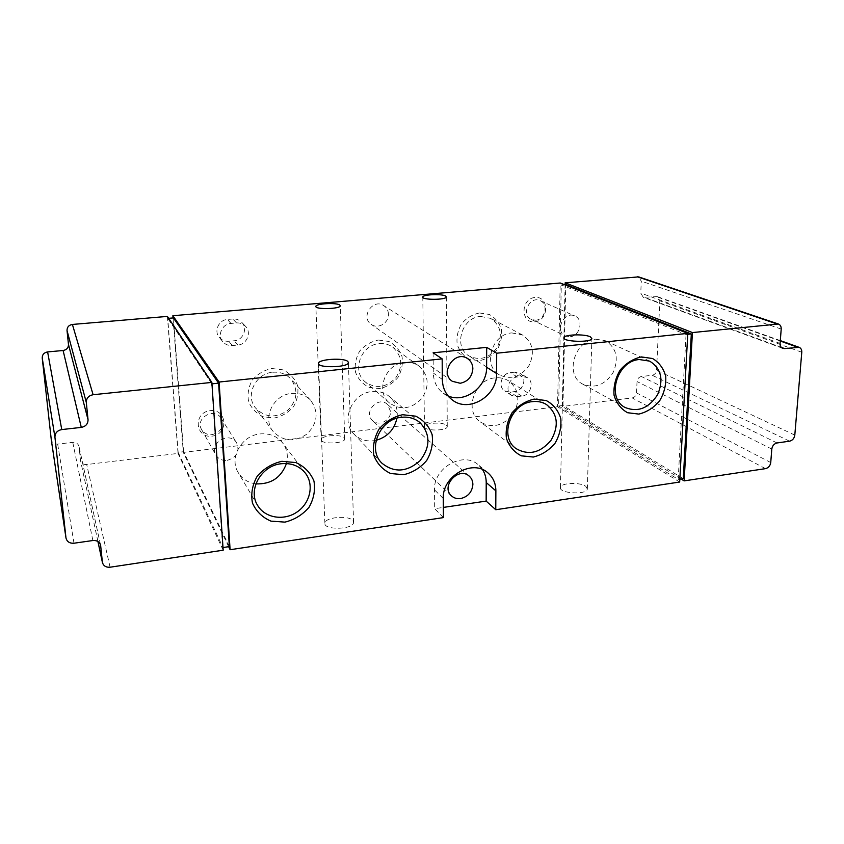 <?xml version="1.0" encoding="UTF-8"?>
<svg xmlns="http://www.w3.org/2000/svg" width="844" height="844" viewBox="0 0 844 844"><rect width="100%" height="100%" fill="white"/><g stroke="black" fill="none" stroke-linecap="round" stroke-linejoin="round"><path stroke-width="0.63" stroke-dasharray="4.22 3.17" d="M344.289 437.867L344.742 438.964C345.027 443.754 320.298 444.493 321.184 439.65C320.868 435.483 341.282 433.932 344.289 437.867M446.518 425.239L447.257 426.642C447.257 431.189 423.308 431.094 424.458 426.558C424.363 422.823 442.783 421.736 446.518 425.239M352.982 520.748L353.562 522.468C353.763 529.578 323.685 530.422 324.898 523.259C324.613 517.119 349.237 514.946 352.982 520.748M585.852 486.387L587.329 489.035C586.643 495.196 558.464 493.445 560.469 487.41C560.838 482.736 580.366 481.966 585.852 486.387M443.438 517.604L434.702 508.689L443.364 507.413M228.65 546.69L183.296 452.405L557.525 406.734L560.226 283.004M679.673 482.04L557.525 406.734M687.744 334.319L686.045 334.498L561.302 284.924L564.404 284.66M683.281 478.653L562.99 405.479L558.622 406.006L561.302 284.924M558.622 406.006L678.186 479.413L679.831 479.17M565.121 284.597L562.304 406.47L632.198 397.935C634.73 397.355 636.186 395.678 636.555 392.903L637.03 381.551C637.399 378.766 638.855 377.089 641.398 376.519L652.201 375.263C654.722 374.704 656.178 373.027 656.558 370.242L659.829 300.791L657.36 296.645L643.244 297.257L640.765 293.09L641.271 281.147L638.665 276.895M229.368 546.585L183.581 451.709L178.147 452.373L167.745 318.388L168.673 318.315M178.147 452.373L223.006 547.534M211.95 383.862L167.745 318.388M100.447 544.654L79.083 446.951L80.518 460.55C81.404 463.367 83.461 464.696 86.689 464.548L178.031 453.397L167.386 316.416M79.083 446.951L78.998 446.413C78.102 443.585 76.023 442.235 72.763 442.351L57.666 444.102C54.29 444.218 52.17 442.805 51.294 439.84M183.581 451.709L173.389 317.914M173.041 317.945L183.296 452.405M678.186 479.413L686.045 334.498M232.86 318.99L227.416 319.465C218.786 319.855 213.69 331.059 219.25 337.347C221.729 340.216 224.905 341.525 228.787 341.271L234.189 340.776C243.114 340.322 248.02 328.421 241.764 322.313C239.348 319.876 236.383 318.768 232.86 318.99L236.499 322.946L230.982 323.431C222.225 323.843 217.045 335.216 222.689 341.577C225.19 344.489 228.418 345.818 232.343 345.555L237.829 345.038C246.881 344.563 251.86 332.494 245.52 326.311C243.083 323.843 240.076 322.714 236.499 322.946M514.851 372.172L510.314 372.668C501.652 373.185 497.485 386.774 504.691 390.888L510.135 392.122L514.64 391.595C523.396 391.025 527.437 377.184 519.967 373.238L514.851 372.172L522.014 376.477L517.435 376.983C508.668 377.521 504.427 391.289 511.707 395.446L517.214 396.68L521.771 396.142C530.623 395.551 534.737 381.53 527.183 377.553L522.014 376.477M534.716 321.87C549.022 320.657 549.518 296.096 535.096 297.436C520.59 298.618 520.315 323.421 534.716 321.87M211.971 436.158C228.872 434.322 227.258 408.654 210.219 410.627C193.065 412.442 194.985 438.363 211.971 436.158M479.508 312.976L489.383 314.453C495.27 317.798 499.31 322.83 501.494 329.529C502.254 336.682 500.766 343.508 497.042 349.986C492.179 355.63 486.313 359.196 479.434 360.694L469.612 359.386C463.672 356.179 459.537 351.209 457.216 344.51C456.351 337.273 457.807 330.352 461.584 323.727C466.542 317.988 472.524 314.401 479.508 312.976M271.884 368.512L283.046 369.862C289.84 373.227 294.64 378.355 297.468 385.265C298.713 392.671 297.415 399.771 293.596 406.555C288.458 412.494 282.075 416.314 274.448 417.991L263.36 416.83C256.502 413.613 251.586 408.559 248.611 401.638C247.239 394.159 248.484 386.942 252.356 380.011C257.61 373.955 264.119 370.126 271.884 368.512M378.344 340.037L388.841 341.451C395.161 344.806 399.571 349.891 402.06 356.695C403.052 363.975 401.649 370.927 397.883 377.563C392.882 383.345 386.763 387.037 379.526 388.62L369.102 387.385C362.72 384.168 358.215 379.156 355.577 372.341C354.469 364.988 355.83 357.919 359.649 351.146C364.756 345.249 370.991 341.546 378.344 340.037M390.54 411.344L387.354 404.318C378.26 395.583 363.015 412.21 372.521 420.512C378.576 426.895 391.162 420.46 390.54 411.344M388.451 314.211C388.272 310.486 386.7 307.617 383.735 305.623C372.869 298.08 360.156 317.281 371.286 324.391C377.975 329.55 389 322.978 388.451 314.211M223.185 550.204L178.031 453.397M222.7 547.577L211.622 383.893M562.99 405.479L565.796 284.533M681.045 478.991L562.304 406.47M482.536 469.602L478.369 464.886C463.409 450.823 433.267 467.808 434.512 489.889L434.702 508.689M433.099 352.813L433.299 373.006C433.584 381.53 436.844 388.219 443.089 393.082L448.069 395.899M404.687 362.35C410.005 361.865 414.752 363.089 418.919 366.022C428.815 375.253 429.786 386.077 421.831 398.473C411.566 409.055 400.816 410.574 389.569 403.052C374.947 391.679 385.318 363.437 404.687 362.35M379.336 343.645C384.368 343.213 388.862 344.394 392.829 347.19C402.25 355.957 403.232 366.159 395.773 377.827C386.119 387.744 375.96 389.116 365.273 381.942C351.378 371.107 361.021 344.563 379.336 343.645M291.56 393.431C299.198 392.787 305.539 395.055 310.592 400.246C318.937 411.819 317.755 423.066 307.058 433.985C294.313 442.509 282.962 441.612 272.981 431.295C262.073 418.065 273.488 394.665 291.56 393.431M272.717 372.267C279.902 371.698 285.894 373.881 290.674 378.798C298.607 389.759 297.542 400.351 287.498 410.564C275.524 418.518 264.816 417.59 255.373 407.81C245.045 395.266 255.7 373.322 272.717 372.267M511.802 332.916L522.373 334.899C532.817 342.2 535.064 352.349 529.125 365.368C520.811 377.004 510.884 380.169 499.332 374.863C482.452 365.674 491.757 333.855 511.802 332.916M480.626 316.447L490.68 318.378C500.661 325.32 502.876 334.92 497.327 347.19C489.52 358.141 480.109 361.074 469.095 355.989C453.017 347.211 461.615 317.238 480.626 316.447M376.118 440.315C367.467 442.098 360.135 440.072 354.121 434.238C340.111 421.082 351.916 392.871 372.162 391.542C378.872 390.909 384.674 392.618 389.58 396.669C395.752 402.314 398.21 409.498 396.944 418.223M511.759 415.87C501.8 426.41 491.271 428.393 480.183 421.831C463.694 410.975 474.444 379.135 495.228 377.859C500.07 377.373 504.459 378.323 508.383 380.728C518.532 388.704 520.484 399.223 514.218 412.294M595.569 339.183L605.38 340.744C616.394 347.728 619.042 358.204 613.303 372.204C605.106 384.906 594.946 388.894 582.835 384.157C564.446 375.474 574.236 340.248 595.569 339.183M255.89 483.876C248.115 482.757 242.239 479.002 238.251 472.608C228.808 458.07 241.468 435.472 260.015 433.932C269.605 433.099 277.191 436.169 282.793 443.132C287.15 449.208 288.363 456.024 286.454 463.546M212.213 434.649C221.265 431.928 224.219 426.452 221.075 418.202C214.566 406.787 194.647 418.276 201.579 429.501C203.953 433.288 207.497 434.998 212.213 434.649M227.163 460.381C236.795 457.416 239.96 451.572 236.647 442.836C229.768 430.756 208.521 443.121 215.864 455C218.374 458.999 222.141 460.792 227.163 460.381M535.666 320.203C545.192 319.802 548.822 303.956 540.097 300.633C529.726 295.484 520.621 314.886 531.245 319.433L535.666 320.203M570.006 336.745C580.028 336.26 583.995 319.454 574.848 315.994C563.992 310.592 554.234 331.196 565.374 335.944L570.006 336.745M73.987 543.219L57.666 444.102M92.872 540.529L72.763 442.351M97.957 541.553L80.433 460.043M110.1 567.21L86.689 464.548M765.497 468.642L632.198 397.935M770.741 462.554L636.555 392.903M771.796 449.071L637.03 381.551M777.06 442.963L641.398 376.519M789.573 441.18L652.201 375.263M794.805 435.103L656.558 370.242M801.779 352.243L659.829 300.791M780.267 341.018L655.83 296.455M781.28 347.359L644.816 297.457M780.078 343.424L640.765 293.09M781.206 329.076L641.271 281.147M443.29 498.466L434.512 489.889M442.33 379.452L433.299 373.006M517.435 376.983L510.314 372.668M517.214 396.68L510.135 392.122M521.771 396.142L514.64 391.595M230.982 323.431L227.416 319.465M232.343 345.555L228.787 341.271M237.829 345.038L234.189 340.776M100.626 545.287L78.998 446.413M97.915 541.521L80.518 460.55M780.299 340.596L657.36 296.645M782.768 348.361L643.244 297.257M487.937 472.904L478.369 464.886M452.236 399.887L443.089 393.082M467.492 358.542L383.735 305.623M452.3 381.298L371.286 324.391M469.296 476.195L387.354 404.318M451.424 495.829L372.521 420.512M418.919 366.022L392.829 347.19M389.569 403.052L365.273 381.942M310.592 400.246L290.674 378.798M272.981 431.295L255.373 407.81M522.373 334.899L490.68 318.378M499.332 374.863L469.095 355.989M420.017 422.633L389.58 396.669M381.878 463.145L354.121 434.238M546.532 404.571L508.383 380.728M516.18 448.67L480.183 421.831M649.68 361.137L605.38 340.744M625.309 407.578L582.835 384.157M305.539 473.368L282.793 443.132M257.62 505.419L238.251 472.608M587.329 489.035L591.876 338.613M560.469 487.41L563.919 338.064M353.562 522.468L348.424 362.667M324.898 523.259L318.547 363.658M447.257 426.642L446.37 296.961M424.458 426.558L422.802 297.215M344.742 438.964L340.248 305.802M321.184 439.65L315.878 306.541M201.579 429.501L215.864 455M221.075 418.202L236.647 442.836M531.245 319.433L565.374 335.944M540.097 300.633L574.848 315.994M511.707 395.446L504.691 390.888M527.183 377.553L519.967 373.238M222.689 341.577L219.25 337.347M245.52 326.311L241.764 322.313"/><path stroke-width="1.27" d="M339.805 305.064L340.248 305.802C340.491 309.052 314.875 309.664 315.867 306.393C315.603 303.576 336.735 302.416 339.805 305.064M445.611 296.022L446.37 296.961C446.36 300.031 421.599 300.095 422.802 297.025C422.717 294.503 441.76 293.68 445.611 296.022M347.855 361.485L348.424 362.667C348.572 367.551 317.165 368.279 318.536 363.353C318.325 359.133 344.014 357.529 347.855 361.485M590.315 336.819L591.876 338.613C591.233 342.822 561.893 341.767 563.929 337.642C564.277 334.446 584.565 333.823 590.315 336.819M443.364 507.413L486.155 501.104L495.766 509.723L679.673 482.04L687.797 333.38L496.694 353.214L486.671 347.359L433.099 352.813L442.172 358.879L219.092 382.037L172.872 315.709L173.041 317.945M687.797 333.38L560.226 283.004L172.872 315.709M219.092 382.037L230.106 549.718L443.438 517.604L443.29 498.466C442.066 475.995 472.777 458.63 487.937 472.904C493.16 477.461 495.797 483.443 495.871 490.849L495.766 509.723M230.106 549.718L228.65 546.69M281.875 461.309L295.906 462.575C304.431 466.479 310.444 472.629 313.947 481.027C315.466 490.079 313.81 498.857 308.999 507.328C302.532 514.819 294.514 519.756 284.945 522.119L271.008 521.149C262.4 517.477 256.217 511.443 252.462 503.045C250.742 493.877 252.324 484.931 257.22 476.216C263.866 468.547 272.074 463.578 281.875 461.309M641.292 356.917L652.581 358.521C659.175 362.435 663.563 368.395 665.726 376.382C666.232 384.927 664.175 393.114 659.575 400.932C653.71 407.768 646.799 412.157 638.824 414.087L627.598 412.727C620.92 409.013 616.394 403.158 614.042 395.161C613.398 386.51 615.413 378.165 620.097 370.147C626.1 363.163 633.169 358.753 641.292 356.917M534.21 399.085L546.258 400.552C553.379 404.413 558.222 410.384 560.754 418.445C561.534 427.096 559.604 435.42 554.941 443.406C548.927 450.422 541.711 454.958 533.303 457.037L521.328 455.834C514.112 452.173 509.132 446.307 506.4 438.247C505.45 429.49 507.349 421.008 512.076 412.811C518.258 405.637 525.633 401.069 534.21 399.085M402.62 414.721L415.744 416.176C423.614 420.143 429.079 426.283 432.117 434.607C433.278 443.564 431.474 452.184 426.705 460.465C420.439 467.755 412.779 472.503 403.727 474.697L390.698 473.537C382.733 469.791 377.12 463.757 373.85 455.433C372.499 446.37 374.251 437.572 379.093 429.058C385.539 421.599 393.378 416.82 402.62 414.721M442.172 358.879L442.33 379.452C442.594 388.134 445.906 394.95 452.236 399.887C468.736 413.307 497.369 396.068 496.578 373.491L486.608 367.267L486.671 347.359M496.694 353.214L496.578 373.491M564.404 284.66L565.796 284.533L691.32 333.95L687.744 334.319M679.831 479.17L683.281 478.653L691.32 333.95M784.582 348.572L782.768 348.361C780.89 347.549 779.993 345.892 780.078 343.424L781.206 329.076C781.291 326.512 780.352 324.824 778.379 324.012L692.418 332.568L684.146 480.88L765.497 468.642C768.451 467.882 770.192 465.846 770.741 462.554L771.796 449.071C772.355 445.748 774.106 443.712 777.06 442.963L789.573 441.18C792.495 440.441 794.246 438.416 794.805 435.103L801.779 352.243C801.884 349.775 800.998 348.139 799.12 347.327L784.582 348.572L781.28 347.359M778.379 324.012L638.665 276.895L565.163 282.803L565.121 284.597M223.006 547.534L229.368 546.585L218.607 383.165L211.95 383.862M168.673 318.315L173.389 317.914L218.607 383.165M88.04 419.7C88.019 423.91 85.761 426.473 81.277 427.391L61.76 429.575C57.223 430.514 54.955 433.088 54.944 437.319L65.98 537.976C66.971 541.732 69.63 543.473 73.987 543.219L92.872 540.529C96.933 540.255 99.529 541.837 100.626 545.287L102.43 562.547C103.517 565.965 106.08 567.516 110.1 567.21L223.185 550.204L211.855 382.406L93.104 394.728C88.609 395.614 86.341 398.189 86.31 402.44L88.04 419.7L68.469 344.436C68.459 347.823 66.676 349.849 63.11 350.503L47.612 351.916C44.015 352.592 42.221 354.617 42.232 358.025L51.294 439.84M211.855 382.406L167.386 316.416L72.405 324.444C68.828 325.088 67.035 327.113 67.024 330.531L68.469 344.436M692.418 332.568L565.163 282.803M684.146 480.88L681.045 478.991M486.155 501.104L486.218 482.546C486.207 477.736 484.983 473.421 482.536 469.602M460.602 498.561C468.051 496.747 472.134 492.031 472.872 484.445C472.819 481.069 471.627 478.326 469.296 476.195C458.798 466.078 440.41 486.26 451.424 495.829C453.935 498.108 456.994 499.026 460.602 498.561M460.212 383.26C467.882 381.615 472.102 376.783 472.851 368.744C472.735 364.281 470.952 360.884 467.492 358.542C454.821 349.701 439.27 373.027 452.3 381.298L460.212 383.26M448.069 395.899C464.854 403.569 487.22 386.847 486.608 367.267M401.47 417.284C408.633 416.556 414.815 418.339 420.017 422.633C430.577 434.28 430.567 446.993 419.964 460.771C406.861 472.218 394.169 473.009 381.878 463.145C367.013 449.219 379.842 418.898 401.47 417.284M396.944 418.223C394.327 429.649 387.385 437.013 376.118 440.315M532.606 401.607C537.744 401.048 542.386 402.029 546.532 404.571C557.705 413.792 559.234 425.661 551.121 440.157C540.466 452.89 528.819 455.728 516.18 448.67C498.783 437.255 510.514 403.147 532.606 401.607M514.218 412.294L511.759 415.87M639.33 359.533L649.68 361.137C661.232 368.49 663.88 379.642 657.645 394.602C648.836 408.201 638.053 412.526 625.309 407.578C605.981 398.495 616.753 360.831 639.33 359.533M281.179 463.746C291.465 462.765 299.578 465.972 305.539 473.368C314.337 484.889 310.138 503.33 296.888 512.118C283.784 521.107 264.953 518.047 257.62 505.419C247.556 489.942 261.26 465.582 281.179 463.746M286.454 463.546C281.21 477.63 271.019 484.403 255.89 483.876M65.959 537.755L51.241 439.471M54.944 437.319L42.232 358.025M100.731 545.931L100.447 544.654M102.335 561.925L97.957 541.553M93.104 394.728L72.405 324.444M86.31 402.44L67.024 330.531M81.277 427.391L63.11 350.503M61.76 429.575L47.612 351.916M797.369 347.137L780.267 341.018M776.67 323.832L637.188 276.716M495.871 490.849L486.218 482.546M65.98 537.976L51.262 439.661M102.43 562.547L97.915 541.521M799.12 347.327L780.299 340.596"/></g></svg>
